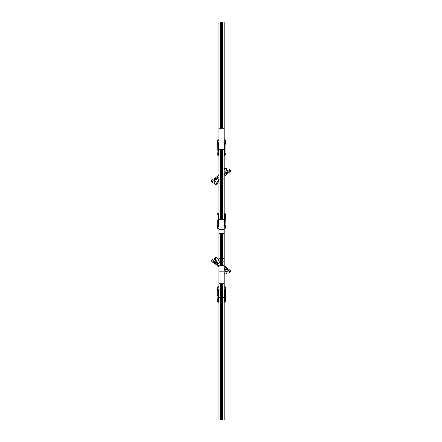 <?xml version="1.0" encoding="UTF-8"?>
<svg xmlns="http://www.w3.org/2000/svg" width="442" height="442" viewBox="0 0 442 442"><rect width="100%" height="100%" fill="white"/><g stroke="black" fill="none" stroke-linecap="round" stroke-linejoin="round"><path stroke-width="0.66" d="M218.829 131.224L218.829 179.159L220.597 179.159L220.597 149.352L220.597 179.159L218.829 179.159L218.829 180.955L220.597 180.955L220.597 179.159L221.481 179.176L221.481 180.955L222.365 180.955L222.365 179.159L221.481 179.176L222.365 179.159L222.365 180.955L224.133 180.955L224.133 179.159L222.365 179.159L224.133 179.159L224.133 131.224M224.133 148.81L224.133 183.822L224.133 180.955L222.365 180.955L222.365 183.822L224.133 183.822L224.133 219.724L224.133 183.822L222.365 183.822L222.365 180.955L221.481 180.955L221.481 183.789L222.365 183.822L222.365 219.724L222.365 183.822L221.481 183.789L221.481 149.352L221.481 179.176L220.597 179.159L220.597 183.822L221.481 183.789L221.481 219.729L221.481 183.789L220.597 183.822L220.597 180.955L218.829 180.955L218.829 183.822L220.597 183.822L220.597 219.724L220.597 183.822L218.829 183.822L218.829 22.1L218.829 128.18L224.133 128.18L224.133 22.1L218.829 22.1L220.597 22.1L220.597 128.18L220.597 22.1L221.481 22.1L221.481 128.18L221.481 22.1L222.365 22.1L222.365 128.18L222.365 22.1L224.133 22.1L224.133 149.352L222.365 149.352L222.365 179.159L222.354 149.352L224.133 149.352M218.829 183.822L218.829 219.724L218.829 183.822M230.509 170.435L230.127 171.629L224.182 176.225L230.448 171.292L230.509 170.435L229.166 170.562L227.779 171.739L227.575 172.745L227.094 171.607M230.613 170.568L229.934 170.308L228.757 170.805L227.685 171.877L227.575 172.745M227.564 172.352L227.066 171.49L227.796 170.441L229.475 169.579L230.199 170.137M227.116 171.64L226.354 172.756L224.276 173.756L226.409 172.723L227.116 171.64M224.1 174.723L227.42 172.982L224.1 174.723M226.735 168.728L226.707 170.463L223.934 174.496L226.431 170.949L226.978 169.231L226.508 168.601L225.547 168.767L224.088 170.308L225.171 169.004L226.63 168.651M217.779 181.286L218.834 178.839L217.779 181.286L218.586 181.673L217.779 181.286L217.475 181.894L217.779 181.286M215.585 184.408L217.26 183.795L218.878 181.021L217.072 183.971L215.845 184.48L215.254 184.01M218.121 177.264L214.668 182.286L214.74 183.811L215.895 183.817L217.475 181.894L216.464 183.397L215.376 183.999L214.547 183.441L214.668 182.286L218.121 177.264L215.613 178.192L214.37 179.386L214.84 180.347L215.641 179.22L217.768 178.176M214.74 183.811L215.508 184.364M218.072 177.214L214.878 178.706L213.983 180.441L212.713 181.48L211.453 181.585L211.779 180.441L211.342 181.397L212.309 181.656L213.84 180.601L214.37 179.601L214.862 180.518L213.79 181.833L212.149 182.435L211.873 181.656M211.911 182.308L213.63 181.955L214.602 181.021L215.304 179.48L217.37 178.325M211.945 180.292L213.21 179.248L211.945 180.297M213.21 179.248L218.84 175.386L213.21 179.248M226.182 168.38L225.127 168.164L223.989 168.949L225.464 168.082L226.127 168.308M230.597 170.535L229.989 169.656L229.254 169.612L227.868 170.38L227.066 171.49M224.144 266.355L224.326 266.907L229.713 271.156L230.127 270.377L224.138 265.692L224.144 266.609M227.133 270.018L226.746 269.537L227.276 270.99L228.823 272.239L230.149 272.195L229.713 271.156L230.127 270.377L230.591 270.952L230.47 271.592M230.597 271.465L229.989 272.344L229.254 272.388L227.868 271.62L227.066 270.51M223.934 268.128L226.746 269.537L223.89 268.112M226.735 273.272L226.984 272.41L226.431 271.051L225.796 271.67L226.315 273.007L226 273.808L225.127 273.836L223.989 273.051L225.464 273.918L226.287 273.349L226.066 272.15L223.895 268.852L225.796 271.67L226.431 271.051L224.442 268.156L226.895 271.996L226.978 272.769L226.508 273.399M221.155 265.598L217.956 259.15L216.69 257.758L215.387 257.747L215.32 259.106L215.801 260.056L215.166 260.67L214.508 258.89L214.84 258.106L214.668 259.714L216.685 262.874L215.166 260.67L215.801 260.056L216.558 261.2L215.32 259.106L215.481 257.658M214.74 258.189L215.083 258.006M218.276 263.99L218.453 263.736L216.558 261.2L218.453 263.736L218.276 263.99M218.359 264.007L215.641 262.78L214.84 261.653L215.834 262.913L218.586 263.996M212.359 260.924L211.945 261.708L211.42 260.448L211.945 261.708L212.359 260.924L213.597 261.957L212.359 260.924M211.812 259.841L212.453 259.542L213.425 259.913L214.84 261.653L213.304 259.841L212.149 259.565L211.873 260.344L211.911 259.692M230.16 271.731L224.326 266.907L224.138 265.692L218.834 265.73L213.597 261.957L218.834 265.73L224.138 265.692L230.127 270.371L230.613 271.432M211.945 261.708L218.84 266.614L211.945 261.708M221.116 265.554L217.624 258.636L216.503 257.664L215.585 257.592M218.829 297.046L218.829 283.764L218.829 297.339L220.597 297.339L220.597 312.936L218.829 312.936L220.597 312.936L220.597 297.339L221.481 296.897L221.481 312.936L220.597 312.936L221.481 312.936L221.481 283.764L221.481 296.897L222.365 297.339L222.365 312.936L221.481 312.936L222.365 312.936L222.365 283.764L222.365 297.339L224.133 297.339L224.133 312.936L222.365 312.936L224.133 312.936L224.133 419.9L222.365 419.9L222.365 312.936L222.365 419.9L221.481 419.9L221.481 312.936L221.481 419.9L220.597 419.9L220.597 312.936L220.597 419.9L218.829 419.9L218.829 312.936L218.829 419.9L224.133 419.9L224.133 283.764L220.597 283.764L220.597 297.339L220.597 283.764L218.829 283.764L218.829 265.73L224.133 265.73L224.133 297.046M219.26 265.73L218.834 265.73M218.829 260.879L218.829 258.526L218.829 260.879M224.133 233.409L224.133 258.526L222.365 258.526L222.365 233.409L222.365 258.526L221.481 258.498L221.481 233.409L221.481 258.498L220.597 258.526L220.597 233.409L220.597 258.526L218.829 258.526L218.829 233.409L224.133 233.409L224.133 261.222L222.365 261.222L222.365 265.703L222.365 261.222L224.133 261.222L224.133 258.526L222.365 258.526L222.365 261.222L221.481 261.222L221.481 265.708L221.481 261.222L222.365 261.222L222.365 258.526L221.481 258.498L221.481 261.222L220.597 261.222L220.597 264.835L220.597 261.222L221.481 261.222L221.481 258.498L220.597 258.526L220.597 261.222L218.989 261.222L220.597 261.222L220.597 258.526L218.829 258.526L218.829 234.713M218.829 219.724L220.751 219.724L218.829 219.724L218.829 229.437L218.829 219.724M218.829 233.393L218.829 229.437L224.133 229.437L224.133 233.387M224.133 219.724L224.133 229.437L224.133 219.724L222.221 219.724L224.133 219.724M222.215 219.724L220.751 219.724M224.133 261.244L224.133 265.692L224.133 261.244M218.829 283.764L224.133 283.764L224.133 271.813L218.829 271.813L218.829 283.764M218.829 271.813L224.133 271.813L224.133 265.73L218.829 265.73L218.829 271.813M224.133 229.111L224.133 229.437L218.829 229.437L218.829 229.111M218.829 312.936L218.829 297.339L218.829 312.936M218.829 140.479A1.332 1.221 180 0 0 217.503 141.7A8.906 3.575 180 0 0 217.061 142.805A8.906 3.575 0 0 0 217.199 143.423A8.906 3.575 180 0 1 217.061 142.805L217.061 141.562A1.768 1.619 0 0 1 218.829 139.943A1.768 1.619 180 0 0 217.061 141.562L217.282 141.65A1.547 1.414 0 0 1 218.829 140.236L217.735 140.65L217.061 141.562L217.061 142.805L217.939 140.794A1.332 1.221 180 0 1 218.829 140.479A1.326 1.216 180 0 0 217.823 140.899A1.326 1.216 0 0 1 218.829 140.473M225.901 142.805A8.906 3.575 180 0 0 225.464 141.7A1.332 1.221 180 0 0 224.133 140.479A1.326 1.216 0 0 1 225.144 140.899A1.326 1.216 180 0 0 224.133 140.473A1.332 1.221 180 0 1 225.028 140.794L225.901 142.805A8.906 3.575 180 0 1 225.768 143.423A8.906 3.575 0 0 0 225.901 142.805L225.901 144.048A1.768 1.619 180 0 0 224.133 142.429A1.768 1.619 0 0 1 225.901 144.048C225.796 143.048 225.205 142.506 224.133 142.412M218.829 142.412C217.762 142.506 217.171 143.048 217.061 144.048L217.061 144.136A1.768 1.619 0 0 1 218.829 142.517A1.768 1.619 180 0 0 217.061 144.136L217.061 144.048A1.768 1.619 0 0 1 218.829 142.429A1.768 1.619 180 0 0 217.061 144.048L217.061 153.855L217.735 154.943L218.829 155.357A1.547 1.414 0 0 1 217.282 153.943L218.387 153.855A0.442 0.403 0 0 0 218.829 154.258A0.442 0.403 0 0 1 218.387 153.855L218.387 148.993L218.166 153.943L217.282 153.943L217.061 148.993L217.061 153.855L217.282 149.081L218.166 149.081L218.387 153.855L218.387 144.136A0.442 0.403 0 0 1 218.829 143.733M218.387 151.192A0.442 0.403 180 0 0 218.829 151.595A0.442 0.403 180 0 1 218.387 151.192L218.829 151.578M218.829 155.49C217.762 155.396 217.171 154.849 217.061 153.855A1.768 1.619 180 0 0 218.829 155.473M218.166 153.943L218.829 154.551A0.663 0.608 180 0 1 218.166 153.943M224.133 151.595A0.442 0.403 180 0 0 224.575 151.192A0.442 0.403 180 0 1 224.133 151.595M224.575 153.855A0.442 0.403 0 0 1 224.133 154.258A0.442 0.403 0 0 0 224.575 153.855L225.68 153.943A1.547 1.414 0 0 1 224.133 155.357L225.227 154.943L225.901 153.855L224.575 153.855L224.575 144.136L224.575 153.855M224.133 155.473A1.768 1.619 180 0 0 225.901 153.855L225.901 144.136A1.768 1.619 180 0 0 224.133 142.517A1.768 1.619 0 0 1 225.901 144.136L225.901 153.855C225.796 154.849 225.205 155.396 224.133 155.49M224.133 154.551L224.796 153.943L224.796 144.225L225.68 144.225L224.796 144.225L224.133 143.617A0.663 0.608 180 0 1 224.796 144.225L224.796 153.943A0.663 0.608 180 0 1 224.133 154.551M225.901 141.473L225.901 141.562A1.768 1.619 180 0 0 224.133 139.943A1.768 1.619 0 0 1 225.901 141.562L225.901 141.473A1.768 1.619 180 0 0 224.133 139.854A1.768 1.619 0 0 1 225.901 141.473C225.796 140.479 225.205 139.932 224.133 139.838M225.68 141.65L225.663 141.65A1.547 1.414 0 0 0 224.133 140.236L225.227 140.65L225.68 141.65M224.133 143.733A0.442 0.403 0 0 1 224.575 144.136A0.442 0.403 0 0 0 224.133 143.733M225.519 141.401L224.923 140.573L224.133 140.357A1.414 1.293 0 0 1 225.514 141.374M224.133 142.81A1.547 1.414 0 0 1 225.68 144.225L225.227 143.225L224.133 142.81M217.061 141.473A1.768 1.619 0 0 1 218.829 139.854A1.768 1.619 180 0 0 217.061 141.473L217.061 141.473C217.171 140.479 217.762 139.932 218.829 139.838M217.447 141.374A1.414 1.293 0 0 1 218.829 140.357L218.044 140.573L217.442 141.401M217.282 144.225A1.547 1.414 0 0 1 218.829 142.81L217.735 143.225L217.061 144.136L218.166 144.225L217.282 144.225L217.282 149.081L217.282 144.225M218.829 143.749L218.387 144.136L218.387 148.993L218.166 144.225A0.663 0.608 180 0 1 218.829 143.617L218.166 144.225L218.166 149.081L217.061 148.993L217.061 144.136M225.519 288.073L224.923 287.25L224.133 287.029A1.414 1.293 0 0 1 225.514 288.046M225.144 287.571A1.326 1.216 180 0 0 224.133 287.145A1.326 1.216 0 0 1 225.144 287.571M217.447 288.046A1.414 1.293 0 0 1 218.829 287.029L217.829 287.411L217.442 288.073M218.829 287.145A1.326 1.216 180 0 0 217.823 287.571A1.326 1.216 0 0 1 218.829 287.145M217.061 289.477A8.906 3.575 180 0 1 217.503 288.372A1.332 1.221 180 0 1 218.829 287.151A1.332 1.221 180 0 0 217.939 287.471L217.061 289.477A8.906 3.575 0 0 0 217.199 290.096A8.906 3.575 180 0 1 217.061 289.477L217.061 290.72A1.768 1.619 0 0 1 218.829 289.101A1.768 1.619 180 0 0 217.061 290.72L217.061 300.527L218.166 300.615L217.282 300.615A1.547 1.414 0 0 0 218.829 302.03L217.735 301.615L217.282 300.615L217.061 290.808L217.282 295.759L218.166 295.759L217.282 295.759L217.282 290.897L218.166 290.897L218.387 300.527A0.442 0.403 0 0 0 218.829 300.93A0.442 0.403 0 0 1 218.387 300.527L218.387 290.808A0.442 0.403 0 0 1 218.829 290.405M218.829 289.085C217.762 289.178 217.171 289.725 217.061 290.72L217.061 290.808A1.768 1.619 0 0 1 218.829 289.19A1.768 1.619 180 0 0 217.061 290.808L217.735 289.897L218.829 289.482A1.547 1.414 0 0 0 217.282 290.897L218.829 290.422M217.282 288.328L217.735 287.322L218.829 286.908A1.547 1.414 0 0 0 217.282 288.328L217.282 288.328M217.061 288.145L217.061 288.234A1.768 1.619 0 0 1 218.829 286.615A1.768 1.619 180 0 0 217.061 288.234L217.061 288.145A1.768 1.619 0 0 1 218.829 286.526A1.768 1.619 180 0 0 217.061 288.145C217.171 287.151 217.762 286.604 218.829 286.51M218.829 290.289A0.663 0.608 180 0 0 218.166 290.897L218.829 290.289M224.133 290.405A0.442 0.403 0 0 1 224.575 290.808L224.796 290.897A0.663 0.608 180 0 0 224.133 290.289L224.796 290.897L224.796 300.615L224.796 290.897L225.68 290.897L224.796 290.897L224.575 300.527A0.442 0.403 0 0 1 224.133 300.93A0.442 0.403 0 0 0 224.575 300.527L224.575 290.808A0.442 0.403 0 0 0 224.133 290.405M224.133 302.146A1.768 1.619 180 0 0 225.901 300.527L224.796 300.615L225.68 300.615L225.68 290.897L225.901 300.527L225.68 290.897A1.547 1.414 0 0 0 224.133 289.482L224.995 289.72L225.901 290.808A1.768 1.619 180 0 0 224.133 289.19A1.768 1.619 0 0 1 225.901 290.808L225.901 290.72A1.768 1.619 180 0 0 224.133 289.101A1.768 1.619 0 0 1 225.901 290.72L225.901 289.477A8.906 3.575 180 0 1 225.768 290.096A8.906 3.575 0 0 0 225.901 289.477A8.906 3.575 180 0 0 225.464 288.372A1.332 1.221 180 0 0 224.133 287.151A1.332 1.221 180 0 1 225.028 287.471L225.901 289.477M225.68 288.328L225.901 288.234A1.768 1.619 180 0 0 224.133 286.615A1.768 1.619 0 0 1 225.901 288.234L225.901 288.145A1.768 1.619 180 0 0 224.133 286.526A1.768 1.619 0 0 1 225.901 288.145L225.68 288.372L225.227 287.322L224.133 286.908A1.547 1.414 0 0 1 225.68 288.328M224.133 302.162C225.205 302.068 225.796 301.521 225.901 300.527L225.901 290.72C225.796 289.725 225.205 289.178 224.133 289.085M224.133 298.267A0.442 0.403 180 0 0 224.575 297.864A0.442 0.403 180 0 1 224.133 298.267M224.133 301.223A0.663 0.608 180 0 0 224.796 300.615L224.133 301.223M225.68 300.615L225.227 301.615L224.133 302.03A1.547 1.414 0 0 0 225.68 300.615M218.387 297.864A0.442 0.403 180 0 0 218.829 298.267A0.442 0.403 180 0 1 218.387 297.864L218.829 298.251M218.166 300.615A0.663 0.608 180 0 0 218.829 301.223L218.166 300.615L218.166 295.759L218.166 300.615M218.829 302.162C217.762 302.068 217.171 301.521 217.061 300.527L217.061 295.665L217.061 300.527A1.768 1.619 180 0 0 218.829 302.146M225.293 227.636A1.414 1.37 180 0 1 224.133 228.221L225.31 227.613M217.652 227.613L218.829 228.221A1.414 1.37 180 0 1 217.674 227.636M218.387 220.182L218.387 225.321L218.387 220.182L218.387 225.321L218.166 220.127L217.282 220.127L217.282 225.265L218.166 225.265A0.663 0.641 0 0 0 218.829 225.906L218.166 225.265L217.282 225.265L217.061 220.182L217.061 225.321L217.735 226.326L218.829 226.763A1.547 1.497 180 0 1 217.282 225.265L217.061 220.182L218.387 220.182L218.387 215.039A0.442 0.431 180 0 1 218.829 214.613A0.442 0.431 180 0 0 218.387 215.039L218.387 220.182M217.061 225.376L217.061 225.321A1.768 1.713 0 0 0 218.829 227.033A1.768 1.713 180 0 1 217.061 225.321L217.061 225.376A1.768 1.713 0 0 0 218.829 227.089A1.768 1.713 180 0 1 217.061 225.376C217.171 226.42 217.757 226.995 218.829 227.094M217.503 226.823A8.906 2.204 0 0 1 217.061 226.138A8.906 2.204 0 0 1 217.132 225.862A8.906 2.204 180 0 0 217.061 226.138C217.823 228.591 217.867 227.685 218.829 228.127M217.061 226.906L217.061 226.906A1.768 1.713 0 0 0 218.829 228.619A1.768 1.713 180 0 1 217.061 226.906L217.061 226.906M218.829 225.746A0.442 0.431 180 0 1 218.387 225.321L218.829 225.74A0.442 0.431 180 0 1 218.387 225.321M217.315 227.144L217.735 227.912L218.829 228.348A1.547 1.497 180 0 1 217.315 227.16M217.061 226.961A1.768 1.713 0 0 0 218.829 228.674A1.768 1.713 180 0 1 217.061 226.961C217.171 228.006 217.757 228.58 218.829 228.68M224.575 225.321A0.442 0.431 180 0 1 224.133 225.746L224.575 225.321L224.575 215.039L224.575 225.321M224.133 225.906A0.663 0.641 0 0 0 224.796 225.265L224.133 225.906M224.133 226.763L225.227 226.326L225.68 225.265L224.796 225.265L224.575 215.039L224.796 225.265L225.68 225.265A1.547 1.497 180 0 1 224.133 226.763M224.133 227.033A1.768 1.713 0 0 0 225.901 225.321L225.68 214.983L224.796 214.983A0.663 0.641 0 0 0 224.133 214.342L224.796 214.983L225.68 214.983L225.901 225.321A1.768 1.713 180 0 1 224.133 227.033M224.133 227.094C225.205 226.995 225.796 226.42 225.901 225.376L225.901 215.039L225.227 213.928L224.133 213.486A1.547 1.497 180 0 1 225.68 214.983L225.901 225.376A1.768 1.713 180 0 1 224.133 227.089A1.768 1.713 0 0 0 225.901 225.376L225.901 226.138A8.906 2.204 180 0 0 225.829 225.862A8.906 2.204 0 0 1 225.901 226.138A8.906 2.204 0 0 1 225.464 226.823M225.647 227.16A1.547 1.497 180 0 1 224.133 228.348L225.227 227.912L225.652 227.144M224.133 228.619A1.768 1.713 0 0 0 225.901 226.906L225.901 226.906A1.768 1.713 180 0 1 224.133 228.619M225.901 226.961L225.901 226.961A1.768 1.713 180 0 1 224.133 228.674A1.768 1.713 0 0 0 225.901 226.961C225.796 228.006 225.205 228.58 224.133 228.68M224.575 216.679L224.575 216.679A0.442 0.431 0 0 0 224.133 216.254A0.442 0.431 0 0 1 224.575 216.679L224.133 216.26M224.133 214.613A0.442 0.431 180 0 1 224.575 215.039A0.442 0.431 180 0 0 224.133 214.613M225.901 215.039A1.768 1.713 0 0 0 224.133 213.326C225.205 213.42 225.796 213.994 225.901 215.039M218.829 216.254A0.442 0.431 0 0 0 218.387 216.679A0.442 0.431 0 0 1 218.829 216.254L218.387 216.679M218.829 214.342A0.663 0.641 0 0 0 218.166 214.983L218.829 214.342M218.829 213.486L217.735 213.928L217.282 214.983L218.166 214.983L218.166 220.127L218.166 214.983L217.282 214.983A1.547 1.497 180 0 1 218.829 213.486M218.829 213.326A1.768 1.713 0 0 0 217.061 215.039L217.061 220.182L217.061 215.039C217.171 213.994 217.757 213.42 218.829 213.32M217.061 220.182L217.061 226.138M218.829 149.352L220.613 149.352L218.829 149.352L218.829 148.805M220.674 149.352L222.354 149.352M211.398 181.513L211.845 182.237M226.017 168.203L226.685 168.689M215.508 257.636L214.834 258.106M211.398 260.487L211.845 259.763M226.017 273.797L226.685 273.311M221.497 265.708L221.022 265.415M224.133 151.578L224.575 151.192M224.133 143.749L224.575 144.136M224.133 290.422L224.575 290.808M224.133 286.51C225.205 286.604 225.796 287.151 225.901 288.145M224.133 298.251L224.575 297.864M224.133 228.127C225.155 227.647 225.088 228.647 225.901 226.138"/></g></svg>

